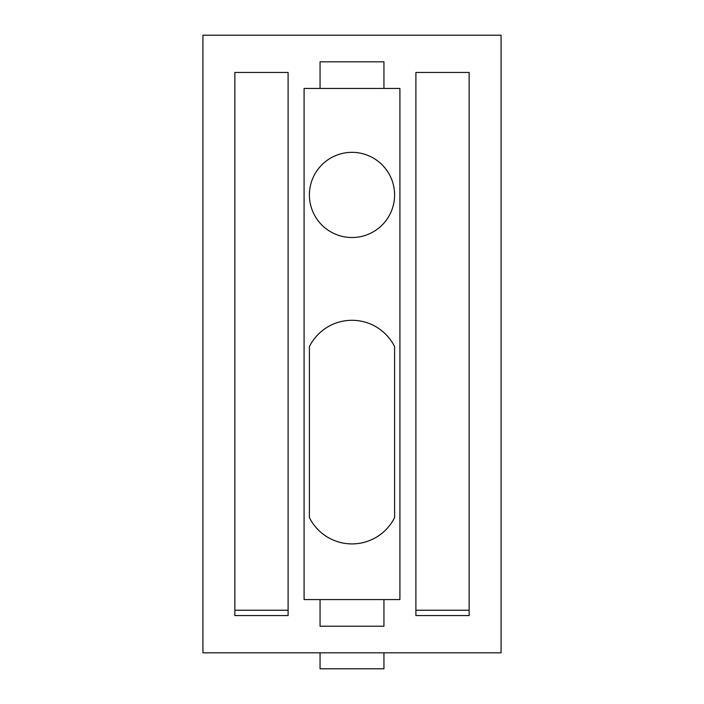 <?xml version="1.0" encoding="UTF-8"?>
<svg xmlns="http://www.w3.org/2000/svg" width="704" height="704" viewBox="0 0 704 704"><rect width="100%" height="100%" fill="white"/><g stroke="black" fill="none" stroke-linecap="round" stroke-linejoin="round"><path stroke-width="1.06" d="M309.408 194.929A42.592 42.592 0 0 0 352 237.53A42.592 42.592 0 0 0 394.592 194.929A42.592 42.592 0 0 0 352 152.337A42.592 42.592 0 0 0 309.408 194.929M383.944 652.828L383.944 668.8L320.056 668.8L320.056 652.828M288.103 610.236L288.103 72.468L234.863 72.468L234.863 615.56L288.103 615.56L288.103 610.236L234.863 610.236M469.137 610.236L469.137 72.468L415.897 72.468L415.897 615.56L469.137 615.56L469.137 610.236L415.897 610.236M288.103 615.56L288.103 72.468M234.863 72.468L234.863 615.56M469.137 615.56L469.137 72.468M415.897 72.468L415.897 615.56M383.944 61.82L320.056 61.82L320.056 88.44L383.944 88.44L383.944 61.82L320.056 61.82M320.056 599.579L320.056 626.208L383.944 626.208L383.944 599.579L304.084 599.579L304.084 88.44L320.056 88.44M320.056 626.208L383.944 626.208M202.919 652.828L202.919 35.2L501.081 35.2L501.081 652.828L202.919 652.828M383.944 88.44L399.916 88.44L399.916 599.579L383.944 599.579M309.408 346.614A47.626 47.626 0 0 1 394.592 346.614L394.592 517.59A47.626 47.626 0 0 1 309.408 517.59L309.408 346.614"/></g></svg>
